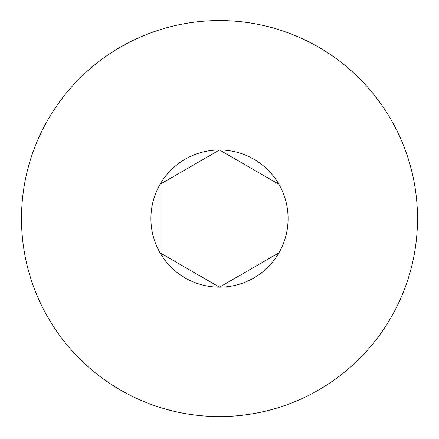 <?xml version="1.0" encoding="UTF-8"?>
<svg xmlns="http://www.w3.org/2000/svg" width="439" height="439" viewBox="0 0 439 439"><rect width="100%" height="100%" fill="white"/><g stroke="black" fill="none" stroke-linecap="round" stroke-linejoin="round"><path stroke-width="0.66" d="M160.098 184.281A68.594 68.594 0 0 0 160.098 252.875L160.098 184.281A68.594 68.594 0 0 1 219.5 149.984L160.098 184.281M219.5 416.589A198.011 198.011 0 0 0 390.984 119.573A198.011 198.011 0 0 0 48.016 119.573A198.011 198.011 0 0 0 219.5 416.589M278.902 184.281A68.594 68.594 0 0 0 219.5 149.984L278.902 184.281A68.594 68.594 0 0 1 278.902 252.875L278.902 184.281M219.5 287.172A68.594 68.594 0 0 0 278.902 252.875L219.5 287.172A68.594 68.594 0 0 1 160.098 252.875L219.5 287.172"/></g></svg>
